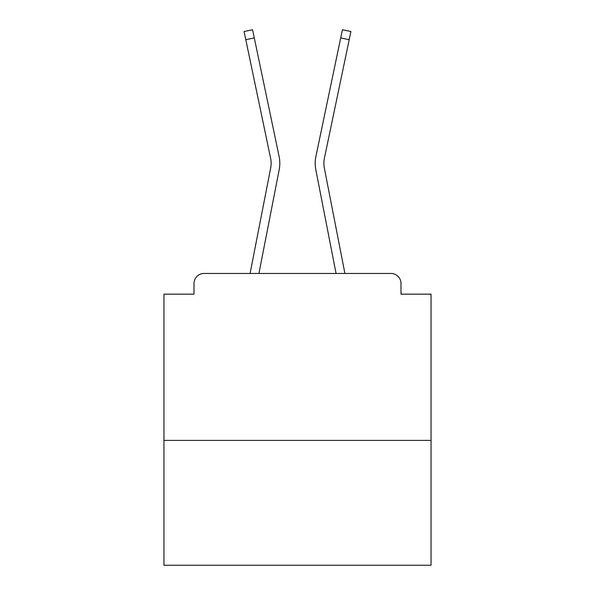 <?xml version="1.0" encoding="UTF-8"?>
<svg xmlns="http://www.w3.org/2000/svg" width="595" height="595" viewBox="0 0 595 595"><rect width="100%" height="100%" fill="white"/><g stroke="black" fill="none" stroke-linecap="round" stroke-linejoin="round"><path stroke-width="0.89" d="M431.04 440.389L431.04 294.161L400.993 294.161L400.993 283.48A10.018 10.018 0 0 0 390.982 273.462L204.018 273.462A10.018 10.018 0 0 0 194.007 283.48L194.007 294.161L163.96 294.161L163.96 565.25L431.04 565.25L431.04 440.389L163.96 440.389M194.007 283.48L194.007 294.161M390.982 273.462L349.577 273.462M245.423 273.462L204.018 273.462M400.993 294.161L400.993 283.48M250.086 273.462L270.666 168.028A24.707 24.707 0 0 0 270.599 158.233L244.084 31.528L252.578 29.75L279.1 156.455A33.387 33.387 0 0 1 279.189 169.687L258.929 273.462M344.914 273.462L324.334 168.028A24.707 24.707 0 0 1 324.401 158.233L349.205 39.694L340.712 37.916L315.9 156.455A33.387 33.387 0 0 0 315.811 169.687L336.071 273.462M254.288 37.916L279.1 156.455L254.288 37.916L279.1 156.455L254.288 37.916L279.1 156.455L254.288 37.916L279.1 156.455L254.288 37.916L279.1 156.455L254.288 37.916L279.1 156.455L254.288 37.916L279.1 156.455L254.288 37.916L279.1 156.455L254.288 37.916L279.1 156.455L254.288 37.916L279.1 156.455L254.288 37.916L279.1 156.455L254.288 37.916L279.1 156.455L254.288 37.916L279.1 156.455L254.288 37.916L279.1 156.455L254.288 37.916L279.1 156.455L254.288 37.916L279.1 156.455L254.288 37.916L279.1 156.455L254.288 37.916L279.1 156.455L254.288 37.916L279.1 156.455L254.288 37.916L279.1 156.455L254.288 37.916L279.1 156.455L254.288 37.916L279.1 156.455L254.288 37.916L279.1 156.455L254.288 37.916L279.1 156.455L254.288 37.916L279.1 156.455L254.288 37.916L279.1 156.455L254.288 37.916L245.795 39.694M324.334 168.028A24.707 24.707 0 0 1 324.401 158.233A24.707 24.707 0 0 0 324.334 168.028A24.707 24.707 0 0 1 324.401 158.233A24.707 24.707 0 0 0 324.334 168.028A24.707 24.707 0 0 1 324.401 158.233A24.707 24.707 0 0 0 324.334 168.028A24.707 24.707 0 0 1 324.401 158.233A24.707 24.707 0 0 0 324.334 168.028A24.707 24.707 0 0 1 324.401 158.233A24.707 24.707 0 0 0 324.334 168.028A24.707 24.707 0 0 1 324.401 158.233A24.707 24.707 0 0 0 324.334 168.028A24.707 24.707 0 0 1 324.401 158.233A24.707 24.707 0 0 0 324.334 168.028A24.707 24.707 0 0 1 324.401 158.233A24.707 24.707 0 0 0 324.334 168.028A24.707 24.707 0 0 1 324.401 158.233A24.707 24.707 0 0 0 324.334 168.028A24.707 24.707 0 0 1 324.401 158.233A24.707 24.707 0 0 0 324.334 168.028A24.707 24.707 0 0 1 324.401 158.233A24.707 24.707 0 0 0 324.334 168.028A24.707 24.707 0 0 1 324.401 158.233A24.707 24.707 0 0 0 324.334 168.028A24.707 24.707 0 0 1 324.401 158.233A24.707 24.707 0 0 0 324.334 168.028A24.707 24.707 0 0 1 324.401 158.233A24.707 24.707 0 0 0 324.334 168.028A24.707 24.707 0 0 1 324.401 158.233A24.707 24.707 0 0 0 324.334 168.028A24.707 24.707 0 0 1 324.401 158.233A24.707 24.707 0 0 0 324.334 168.028A24.707 24.707 0 0 1 324.401 158.233A24.707 24.707 0 0 0 324.334 168.028A24.707 24.707 0 0 1 324.401 158.233A24.707 24.707 0 0 0 324.334 168.028A24.707 24.707 0 0 1 324.401 158.233A24.707 24.707 0 0 0 324.334 168.028A24.707 24.707 0 0 1 324.401 158.233A24.707 24.707 0 0 0 324.334 168.028A24.707 24.707 0 0 1 324.401 158.233A24.707 24.707 0 0 0 324.334 168.028A24.707 24.707 0 0 1 324.401 158.233A24.707 24.707 0 0 0 324.334 168.028A24.707 24.707 0 0 1 324.401 158.233A24.707 24.707 0 0 0 324.334 168.028A24.707 24.707 0 0 1 324.401 158.233A24.707 24.707 0 0 0 324.334 168.028A24.707 24.707 0 0 1 324.401 158.233A24.707 24.707 0 0 0 324.334 168.028A24.707 24.707 0 0 1 324.401 158.233A24.707 24.707 0 0 0 324.334 168.028M340.712 37.916L315.9 156.455L342.423 29.75L350.916 31.528L349.205 39.694"/></g></svg>
